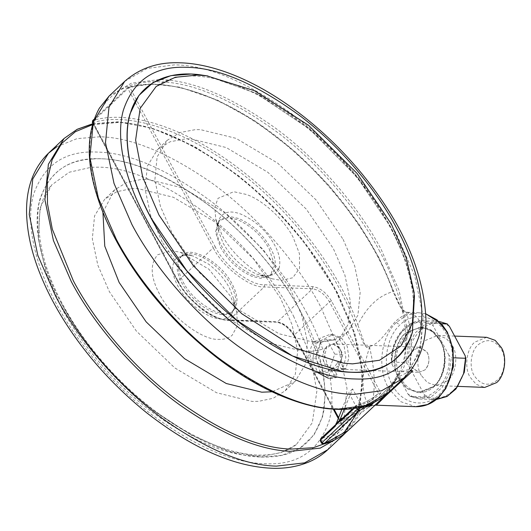 <?xml version="1.0" encoding="UTF-8"?>
<svg xmlns="http://www.w3.org/2000/svg" width="531" height="531" viewBox="0 0 531 531"><rect width="100%" height="100%" fill="white"/><g stroke="black" fill="none" stroke-linecap="round" stroke-linejoin="round"><path stroke-width="0.4" stroke-dasharray="2.65 1.99" d="M181.927 255.63C190.038 244.545 221.686 262.586 232.127 283.972C238.147 295.342 238.578 304.157 233.428 310.429C225.31 321.514 193.669 303.473 183.222 282.087C177.208 270.717 176.777 261.896 181.927 255.63L180.726 256.758C187.324 251.216 197.525 253.181 211.331 262.646C220.126 269.516 226.657 277.003 230.925 285.107C236.939 296.471 237.37 305.292 232.22 311.564C225.622 317.107 215.42 315.142 201.614 305.677C192.819 298.807 186.288 291.32 182.02 283.222C176.007 271.852 175.569 263.031 180.726 256.758M236.78 312.162L237.357 325.768L232.153 335.293C228.496 338.274 224.022 339.621 218.739 339.342C202.158 340.643 169.475 315.507 159.307 293.63C150.392 276.724 149.881 263.754 157.787 254.714L171.194 250.672L180.314 252.252L208.909 269.21L230.627 296.378L236.78 312.162L233.813 299.298L234.231 309.135L230.467 316.025C223.471 321.574 212.805 319.423 198.461 309.58C189.182 302.331 182.292 294.44 177.792 285.897C171.347 273.671 170.975 264.292 176.69 257.754L186.388 254.827L192.985 255.975L208.703 264.199C217.982 271.447 224.865 279.339 229.365 287.882L233.813 299.298C234.861 306.5 234.344 310.575 232.259 311.524L233.428 310.429M131.376 188.671L137.914 188.598L173.425 197.286L215.141 222.097L253.539 258.902L280.554 298.303L292.116 324.853L297.619 351.203L295.369 374.129L285.233 390.776L273.14 398.296L258.564 401.336L252.019 401.409L216.515 392.721L174.799 367.91L136.394 331.105L109.386 291.705L97.823 265.155L92.314 238.811L94.571 215.878L104.707 199.231L116.793 191.711L131.376 188.671M102.928 212.334L114.477 190.018L126.57 182.498L141.153 179.458L147.691 179.385L183.195 188.074L224.918 212.885L263.316 249.689L290.324 289.09L301.887 315.64L307.396 341.991L305.139 364.916L295.004 381.563L272.051 391.772M293.524 316.058L309.765 353.785L316.868 390.989L312.334 422.683L296.311 444.606L281.065 452.631L263.336 455.917L254.807 455.99C225.429 455.346 190.49 440.192 150.001 410.529C111.762 381.417 79.013 340.962 61.231 307.11L46.097 272.748L38.332 238.472L40.044 208.046L51.626 184.987L69.249 172.23L91.418 167.252L99.947 167.179C129.325 167.829 164.258 182.976 204.754 212.639C242.992 241.751 275.742 282.213 293.524 316.058M92.553 159.001C123.716 156.519 162.406 171.905 208.61 205.152C248.422 235.24 282.618 277.361 301.097 312.547C320.671 348.296 328.171 381.45 323.585 412.023C316.091 440.597 298.21 455.545 269.947 456.866C238.784 459.348 200.094 443.962 153.89 410.715C114.079 380.627 79.882 338.506 61.404 303.32C41.83 267.571 34.329 234.417 38.916 203.844C46.409 175.27 64.291 160.322 92.553 159.001M61.35 303.281C42.215 268.301 31.714 227.421 39.938 199.191C49.98 170.564 70.444 157.096 101.328 158.782C131.396 159.439 167.172 174.858 208.67 205.046C248.508 235.153 282.731 277.301 301.223 312.52L322.231 367.087L325.423 393.365L322.629 416.609L313.841 435.241L299.776 448.25L281.729 455.366L261.239 457.018L229.047 451.231L191.246 435.101L153.904 410.755C114.065 380.647 79.842 338.499 61.35 303.281L61.145 302.902C85.119 345.88 116.037 381.829 153.897 410.755L191.246 435.108M269.27 248.966L274.149 264.08L270.604 275.39L261.119 278.423L252.019 276.366C238.319 270.093 227.766 260.329 220.365 247.081L215.486 231.967L219.024 220.664L228.516 217.624L237.616 219.681C251.316 225.96 261.863 235.724 269.27 248.966M268.752 277.66C251.448 271.872 229.989 251.156 221.865 234.675L215.712 218.885L214.823 207.316L218.022 198.315L233.753 191.718L246.291 194.439C263.595 200.227 285.054 220.942 293.185 237.423L299.431 253.645L299.544 268.367L292.754 277.779L281.297 280.381L272.177 278.802L268.752 277.66M343.106 239.348L354.668 265.898L360.177 292.249L357.921 315.175L347.785 331.822L335.068 339.575L319.695 342.455L314.578 342.455L279.067 333.767L237.35 308.956L198.952 272.151L171.938 232.751L160.375 206.201L154.873 179.856L157.123 156.924L167.258 140.277L179.976 132.524L195.348 129.644L200.472 129.644L235.976 138.332L277.693 163.143L316.098 199.948L343.106 239.348M162.167 241.963L150.605 215.413L145.096 189.063L147.352 166.137L157.488 149.49L170.199 141.737L185.578 138.856L190.695 138.856L226.206 147.538L267.923 172.356L306.321 209.161L333.329 248.554L344.898 275.111L350.4 301.455L348.15 324.388L338.015 341.035L325.297 348.787L309.918 351.668L304.801 351.668L269.297 342.98L227.573 318.169L189.175 281.364L162.167 241.963M206.785 75.827L255.71 93.078L309.427 128.967L357.23 177.341L391.088 227.739L406.275 261.936L414.459 296.185M207.906 75.973L256.758 93.582L310.137 129.537L357.542 177.693L391.141 227.772L406.109 261.358L414.379 295.05M497.255 380.169C488.48 386.794 480.774 385.234 474.143 375.49C468.747 367.339 470.984 350.327 478.239 344.705C487.013 338.081 494.713 339.641 501.344 349.385C506.747 357.536 504.51 374.547 497.255 380.169M486.675 337.311L474.84 342.09C466.55 348.522 463.994 367.963 470.167 377.275L476.247 384.371L484.743 387.411M421.262 375.39C415.089 366.078 417.645 346.637 425.935 340.205L437.77 335.426L446.266 338.466L452.346 345.562C458.518 354.874 455.963 374.315 447.673 380.74L435.838 385.526L427.342 382.486L421.262 375.39M441.4 323.691L432.831 323.359L433.137 325.788C414.24 312.56 388.871 336.468 392.084 364.472L391.785 362.049L406.049 362.6L408.385 365.102L424.169 394.54L424.475 396.962L434.278 399.577L436.203 399.571M392.084 364.472L407.868 393.909C426.765 407.138 452.133 383.229 448.921 355.219L451.257 357.728L453.886 357.828M407.868 393.909L410.211 396.411L420.014 399.027L409.879 396.312L424.475 396.962M391.427 362.587L393.889 346.146L400.659 332.565L410.954 323.591L423.028 320.751C405.339 319.689 390.378 340.139 391.427 362.587M448.921 355.219L433.137 325.788M406.646 334.006C396.033 345.847 393.61 359.905 399.378 376.194C408.598 392.721 420.174 395.967 434.106 385.924L434.358 385.692C445.628 375.669 448.224 353.095 439.655 339.667C430.09 326.406 419.171 324.441 406.899 333.773L406.646 334.006M433.747 386.409C443.763 378.497 447.898 355.451 441.062 342.608L440.007 340.464L432.008 330.999L420.751 326.93L405.219 333.209C395.203 341.121 391.068 364.166 397.905 377.003L398.96 379.154L406.958 388.619L418.216 392.688L433.747 386.409M414.047 349.677C410.337 353.566 409.209 358.611 410.675 364.81L411.664 367.18L418.999 372.331L424.919 369.941C428.63 366.051 429.758 361.007 428.291 354.808L427.302 352.438L419.968 347.281L414.047 349.677L419.968 347.281L426.957 351.834C430.143 358.445 429.46 364.478 424.919 369.941L418.999 372.331L412.01 367.784C408.824 361.173 409.507 355.139 414.047 349.677M341.081 351.449C342.156 355.332 341.991 358.963 340.577 362.334L343.975 368.673L344.891 369.317L345.927 368.62L348.887 357.675L347.241 346.391L341.446 337.895L333.116 334.53L321.102 340.497L315.626 355.81L319.908 371.494L331.43 378.371L336.455 377.554L337.132 375.125L333.733 368.786L331.789 368.972L323.432 361.359L326.837 346.318L332.751 343.922L338.672 346.995L341.081 351.449M337.524 362.222L339.103 365.175L337.059 370.957L332.267 371.62L330.68 368.667C333.687 367.87 335.964 365.72 337.524 362.222L340.577 362.334M330.68 368.667L333.733 368.786M326.917 339.495L334.762 354.117L328.908 370.645L315.215 372.543L307.369 357.914L313.224 341.393L326.917 339.495L335.068 339.807L342.913 354.436L339.103 365.175L340.922 368.554L341.838 369.204L342.873 368.507L345.827 357.562L344.181 346.272L338.393 337.776L330.056 334.417L320.379 337.995L313.881 348.183L312.912 361.312L317.817 372.643M313.224 341.393L321.374 341.705L335.068 339.807M307.369 357.914L315.52 358.233L321.374 341.705M315.215 372.543L323.359 372.855L315.52 358.233M328.908 370.645L337.059 370.957M331.43 378.364L328.37 378.251L333.402 377.435L334.079 375.005L332.267 371.62L323.359 372.855M334.762 354.117L342.913 354.436M425.782 313.821L418.952 312.752L407.058 315.075L396.338 322.436C380.508 337.324 376.937 369.324 388.938 388.818L400.566 401.602L415.634 406.693M439.097 397.009L439.183 394.619C424.707 408.936 402.339 404.39 392.349 385.081C381.942 367.04 385.486 338.426 399.783 324.999C414.492 310.423 437.312 315.434 447.082 335.4C456.959 353.48 453.228 381.404 439.183 394.619M339.747 348.475C342.926 355.086 342.249 361.12 337.703 366.582L331.789 368.972L324.799 364.425C321.613 357.814 322.297 351.774 326.837 346.318L332.751 343.922L339.747 348.475M371.912 404.994L371.959 404.655C365.587 405.372 361.08 408.246 358.438 413.284L360.589 413.37C363.496 407.768 368.746 405.04 376.34 405.18L371.912 404.994C367.007 404.204 364.16 398.482 363.363 387.829C362.195 376.572 364.352 362.819 369.835 346.577L369.191 346.544C379.658 344.519 387.431 330.056 395.25 321.66C399.591 317.697 403.879 315.016 408.12 313.629C409.633 312.58 408.784 312.122 405.578 312.241L406.7 312.294C415.627 313.648 420.658 319.456 421.8 329.711C422.537 341.951 418.262 355.398 408.983 370.061L410.788 370.366M419.258 312.766L405.578 312.241L400.706 307.389C403.109 310.555 405.239 312.195 407.098 312.321L406.102 312.255M369.191 346.544C364.512 348.535 363.947 340.982 362.434 337.603L357.801 324.78L355.677 325.37L361.472 338.353C363.012 342.123 365.328 348.96 369.702 347.905L369.835 346.577M403.414 312.168C399.106 305.086 395.575 297.825 392.821 290.384L392.993 291.632C378.709 295.601 366.981 306.652 357.801 324.78C338.864 269.403 290.656 206.725 235.864 166.236C184.184 127.294 128.582 109.519 92.839 120.504L128.024 87.343C162.493 76.796 215.36 92.812 265.454 128.98C322.456 169.316 373.446 234.344 392.993 291.632L400.699 307.383L378.975 257.694L358.83 223.903L328.888 185.445L294.546 151.202L255.71 121.413L217.285 100.02L179.836 87.17L152.297 83.891L128.024 87.343L127.898 88.544L93.496 120.968M410.277 371.023L397.686 377.275L385.904 394.792M374.222 402.306L395.774 380.209L395.582 378.278C398.223 373.247 402.73 370.366 409.102 369.656L408.983 370.061M396.02 379.877L397.679 377.282C382.566 395.476 368.222 406.932 367.771 406.739L375.039 405.173M93.051 122.336L178.091 280.932L213.276 247.771L127.898 88.544L129.896 87.661C168.327 75.714 230.049 97.83 284.669 143.111C333.76 183.062 375.47 239.853 392.821 290.384L393.325 290.782M348.343 430.329L360.589 413.37L368.799 407.111M371.959 404.655C375.57 388.234 374.82 369.31 369.702 347.905M409.102 369.656C412.746 353.069 411.943 333.946 406.7 312.294M336.123 423.3L335.572 424.833L336.362 424.681C344.752 422.099 351.953 418.083 357.98 412.627L358.193 410.277L348.708 392.595L341.825 409.381M358.193 410.277C352.159 415.833 344.904 419.915 336.442 422.523L336.362 424.681M342.661 418.076L362.102 406.593L363.841 407.098C357.821 412.554 350.613 416.57 342.223 419.158L340.869 419.762M342.223 419.158L341.221 419.437M341.785 419.41C350.321 416.789 357.662 412.687 363.828 407.111L378.503 393.279L329.485 301.867C324.746 294.201 319.085 289.846 312.507 288.804L264.212 286.946C250.001 288.061 221.991 266.516 213.276 247.771L215.267 246.888C223.697 265.009 250.778 285.837 264.511 284.762L264.212 286.946L229.027 320.107L228.29 320.405L227.374 319.762C213.635 320.843 186.554 300.015 178.131 281.888L92.752 122.668C130.473 110.972 190.609 131.967 244.486 175.642C294.851 215.725 337.975 273.79 355.677 325.37M338.506 417.472L343.318 426.439L343.139 427.561L294.347 335.99C289.123 327.561 282.897 322.768 275.662 321.627L227.374 319.762M264.511 284.762L312.805 286.621C320.04 287.769 326.266 292.554 331.483 300.984L380.913 393.172L378.523 393.265C372.417 398.801 365.049 402.83 356.414 405.352L355.777 405.717L356.414 405.352M362.102 406.593L352.617 388.911L344.254 409.315M352.617 388.911L348.708 392.595M358.438 413.284C351.051 428.557 338.924 438.639 322.078 443.538L320.684 440.942L320.77 438.779C329.552 436.21 337.072 432.101 343.318 426.439L357.98 412.627M92.341 124.745L118.785 122.462C152.165 123.75 191.525 141.16 236.859 174.706C279.671 207.588 316.217 252.889 336.169 290.855L351.124 323.651L360.436 356.832L362.461 387.862L356.387 414.127M344.805 431.464L332.194 440.989M92.573 123.922L117.139 122.117C148.361 123.272 185.365 138.817 228.144 168.752C274.441 202.185 314.956 251.19 336.216 291.818L354.111 332.91L362.633 373.685L359.142 409.175L343.457 434.935M56.99 146.642L77.028 138.637L99.828 136.779C131.276 137.429 168.838 153.001 212.506 183.487C258.803 216.92 299.318 265.931 320.578 306.553L338.473 347.646L346.995 388.42L343.504 423.911L327.819 449.671M306.599 312.726C326.598 349.279 337.57 391.991 328.974 421.488C318.481 451.396 297.094 465.475 264.83 463.709C233.129 463.005 195.435 446.657 151.747 414.658C110.494 383.243 75.156 339.594 55.967 303.075C35.975 266.522 25.003 223.81 33.599 194.313C44.093 164.404 65.472 150.326 97.744 152.092C129.438 152.795 167.132 169.143 210.827 201.143C252.079 232.558 287.417 276.206 306.599 312.726M253.221 275.237C239.521 268.958 228.974 259.194 221.566 245.953C217.139 237.842 215.752 230.554 217.398 224.082L220.232 219.529L229.717 216.489L238.817 218.546C252.517 224.825 263.071 234.589 270.471 247.831C274.899 255.942 276.286 263.23 274.64 269.695L271.806 274.255L262.321 277.295L253.221 275.237M279.094 268.215L274.115 274.5L266.104 276.226L257.031 274.255C242.415 267.757 231.111 257.396 223.126 243.171L218.679 231.755L218.732 220.113C222.37 212.002 229.724 209.984 240.795 214.079C255.411 220.571 266.715 230.932 274.7 245.156C279.366 253.705 280.833 261.391 279.094 268.215M379.18 250.327C399.949 288.32 411.472 332.658 402.863 363.562C392.343 394.951 370.392 410.005 337.012 408.717L335.366 408.664C302.126 407.934 262.593 390.789 216.767 357.23C173.498 324.282 136.44 278.503 116.322 240.198C95.547 202.205 84.024 157.866 92.633 126.962C103.153 95.573 125.104 80.52 158.484 81.807L160.13 81.854C193.377 82.584 232.903 99.735 278.729 133.294C321.998 166.243 359.056 212.022 379.18 250.327M109.034 96.118L131.476 83.175L158.769 79.617C191.246 79.769 230.275 96.031 275.848 128.402C321.076 161.776 360.303 209.632 381.172 249.444L399.073 290.537L407.596 331.311L404.104 366.802L388.42 392.562M124.672 81.382L147.114 68.433L174.407 64.875C206.884 65.028 245.913 81.289 291.486 113.661C336.72 147.034 375.941 194.89 396.81 234.702L414.711 275.795L423.234 316.569L419.742 352.06L404.058 377.82M424.169 394.54C443.066 407.762 468.435 383.853 465.222 355.85M432.831 323.359L423.028 320.751L439.19 321.447L437.292 321.295L425.218 324.142L414.923 333.11L408.153 346.697L406.049 362.6M449.438 326.412C430.541 313.19 405.173 337.099 408.385 365.102M436.197 399.571L420.014 399.027L432.088 396.186L442.383 387.212L449.153 373.632L451.257 357.728M398.31 377.023L399.365 379.167L407.363 388.632L418.627 392.701L434.152 386.422C444.168 378.51 448.31 355.471 441.473 342.628L440.418 340.477L432.42 331.019L421.156 326.95L405.631 333.222C395.615 341.141 391.473 364.18 398.31 377.023M342.873 368.507L345.927 368.62M340.922 368.554L343.975 368.673M334.079 375.005L337.132 375.125M333.402 377.435L336.455 377.554M396.338 322.436L399.783 324.999M92.766 123.265L177.726 281.709L178.131 281.888L178.091 280.932C186.806 299.676 214.816 321.228 229.027 320.107L276.585 322.271L275.662 321.627M321.673 443.358L323.943 443.863M372.264 403.221L385.858 392.668L395.582 378.278M395.774 380.209L383.535 397.168M92.348 122.488L92.752 122.668L92.839 120.504M312.805 286.621L312.507 288.804L277.321 321.972C283.899 323.014 289.561 327.361 294.3 335.028L294.347 335.99L293.942 335.811L333.269 409.155M128.475 87.084L127.845 87.442L129.896 87.661L215.267 246.888M380.913 393.172C374.547 399.046 366.855 403.301 357.828 405.936L358.697 407.562M320.279 440.763L320.684 440.942C329.711 438.307 337.404 434.046 343.776 428.178M356.467 408L355.83 406.819L354.17 408.385M320.77 438.779L335.572 424.833M331.483 300.984L329.485 301.867L294.3 335.028L334.072 409.202M341.161 419.563L355.956 405.618L357.828 405.936L355.83 406.819L355.956 405.618C364.744 403.049 372.258 398.94 378.503 393.279M180.314 252.252L192.985 255.975L188.618 255.066C184.456 254.807 181.814 255.384 180.686 256.798M285.233 390.776L295.004 381.563M114.477 190.018L104.707 199.231M92.799 123.71L117.889 121.818L152.51 128.343L194.791 146.596L238.538 175.715L272.39 205.769L302.418 239.428L337.577 292.926L354.947 333.607L362.972 372.775L360.005 406.792L345.88 432.519M296.311 444.606C288.207 450.779 278.065 454.224 265.878 454.928L265.878 454.928C240.025 456.68 208.417 445.788 171.062 422.238C130.234 395.734 91.491 353.858 68.844 315.268C50.345 284.271 40.396 255.165 38.995 227.965C38.65 209.201 42.858 194.877 51.626 184.987M215.712 218.891L218.679 231.755C217.81 227.447 217.776 224.274 218.58 222.257L220.232 219.529L219.024 220.664M272.177 278.802L259.506 275.078L263.641 275.961C267.949 276.266 270.671 275.702 271.806 274.255L270.604 275.39M167.258 140.277L157.488 149.49M347.785 331.822L338.015 341.035M400.865 346.066C408.678 337.185 412.892 324.813 413.503 308.949C414.12 278.41 400.865 243.218 381.019 211.464C361.923 180.693 337.311 152.795 307.19 127.772C268.819 97.525 234.264 80.526 203.526 76.783C188.97 74.752 170.584 75.754 156.18 86.447M400.971 248.169L391.646 228.715C374.547 197.167 352.491 168.659 325.483 143.171C302.889 121.838 279.034 104.826 253.904 92.129M454.616 336.077L437.77 335.426M435.838 385.526L457.961 386.376M420.751 326.93L421.156 326.95C427.402 327.342 432.719 330.129 437.106 335.313L443.179 346.551C445.071 352.438 445.562 358.704 444.666 365.328C443.126 374.455 439.615 381.543 434.132 386.595C429.679 390.723 424.508 392.761 418.627 392.701L418.216 392.688M331.789 368.972L418.999 372.331L331.789 368.972M332.751 343.922L419.968 347.281L332.751 343.922M344.891 369.317L341.838 369.204M333.116 334.53L330.056 334.411M418.952 312.752L425.782 313.775M177.726 281.709L187.47 295.86L199.888 307.861C210.316 315.852 219.788 320.034 228.29 320.405L276.585 322.271C283.096 323.266 288.877 327.78 293.942 335.811M127.845 87.442L94.1 119.243M341.778 419.417L340.842 419.789M338.174 418.302L343.139 427.561M352.723 408.591L355.777 405.717"/><path stroke-width="0.8" d="M272.051 391.772L261.796 392.197L226.286 383.515L184.569 358.704L146.171 321.892L119.163 282.499L104.766 246.138L102.928 212.334M206.652 75.814L254.522 90.715L308.418 125.197L356.978 173.312L391.261 223.943L406.394 258.305L414.16 292.581L412.448 323.007L400.865 346.066L379.552 360.257L352.544 363.874L343.577 363.124L295.707 348.217L241.811 313.741L193.251 265.626L158.968 214.995L142.726 177.268L135.624 140.065L140.157 108.37L156.18 86.447L175.27 77.28L197.685 75.063L206.652 75.814M414.459 296.185L412.302 332.386C403.613 363.854 374.023 375.941 341.884 371.355L292.488 355.976L236.872 320.399L186.773 270.75L151.395 218.506C132.119 183.281 121.632 142.076 130.181 113.853C138.87 82.385 168.46 70.298 200.599 74.884L206.785 75.827M414.379 295.05L412.368 332.499C402.179 360.695 381.776 373.95 351.164 372.271C320.824 371.6 284.749 355.956 242.932 325.33C203.453 295.263 169.635 253.486 151.269 218.533C131.98 183.288 121.493 142.049 130.042 113.807L138.916 95.454L152.968 82.657L170.909 75.654L191.253 74.035L207.906 75.973M457.961 386.376L484.743 387.411L496.578 382.625C504.868 376.2 507.424 356.759 501.251 347.447L495.171 340.351L486.675 337.311L454.616 336.077M453.886 357.828L465.521 358.272L465.879 357.735L464.333 372.218L455.996 388.957L447.009 396.484L436.197 399.571M436.203 399.571L447.693 395.98L457.324 386.84L463.59 373.585L465.521 358.272L465.222 355.85L449.438 326.412L447.095 323.91L439.19 321.454L447.427 324.01L441.4 323.691M317.817 372.643L328.37 378.251M415.634 406.693L427.468 404.536L438.188 397.38C454.297 382.625 458.067 350.294 445.954 330.647L437.02 319.888L425.782 313.821M438.188 397.38L439.097 397.009C432.4 403.613 424.468 406.839 415.308 406.68M410.788 370.366L412.74 370.877L385.891 395.701L376.34 405.18L415.634 406.7M412.74 370.877L410.277 371.023M368.799 407.111L374.222 402.306M341.161 419.563L341.167 420.638L339.8 420.18L340.032 419.609L341.161 419.563L352.723 408.591M341.825 409.381L335.307 426.161L335.519 424.807L320.585 438.878L320.644 439.98L322.038 442.582L357.224 409.421L356.467 408M335.678 424.72L335.532 425.298L340.477 420.638M341.221 419.437L340.351 418.833L340.032 419.609M344.254 409.315L340.351 418.833L342.661 418.076M332.194 440.989L313.396 447.686L290.703 449.12C257.323 447.839 217.962 430.422 172.628 396.883C129.816 364 93.27 318.693 73.311 280.733L52.33 229.246L47.478 203.831L47.325 180.274L52.131 159.811L61.702 143.41L75.422 131.681L92.341 124.745M356.387 414.127L344.805 431.464M345.88 432.519L343.457 434.935L320.279 448.111L290.391 451.31C259.168 450.155 222.17 434.61 179.385 404.675C133.089 371.242 92.58 322.237 71.32 281.609L53.419 240.516L44.896 199.742L48.387 164.252L64.072 138.491L77.168 129.345L92.573 123.922M343.457 434.935L327.819 449.671L304.641 462.846L276.425 466.125C244.977 465.475 207.415 449.903 163.747 419.417C117.451 385.984 76.942 336.973 55.682 296.351L37.781 255.258L29.258 214.484L32.749 178.993L48.434 153.233L56.99 146.642M338.678 409.062C306.208 408.916 267.179 392.648 221.6 360.277C176.372 326.904 137.151 279.054 116.276 239.235L98.381 198.143L89.858 157.368L93.35 121.884L109.034 96.118L99.284 108.297C85.391 133.673 85.922 166.595 100.883 207.044C108.968 228.582 120.451 250.134 135.332 271.719C157.627 304.037 184.974 332.798 217.358 357.987C238.207 373.884 258.869 386.243 279.352 395.064C301.123 404.283 320.658 409.049 337.955 409.361C358.425 409.985 375.251 404.383 388.42 392.562L365.972 405.505L338.678 409.062M404.058 377.82L381.61 390.77L354.316 394.327C321.846 394.175 282.817 377.913 237.244 345.542C192.01 312.168 152.789 264.312 131.914 224.5L114.019 183.407L105.496 142.633L108.988 107.143L124.672 81.382C139.673 68.174 157.953 61.974 179.505 62.784C192.952 63.07 207.561 65.871 223.345 71.187C249.842 80.234 276.744 95.454 304.051 116.847C325.583 133.938 344.997 153.054 362.288 174.208C402.04 222.901 423.253 270.856 425.928 318.062C426.393 343.079 419.105 362.998 404.058 377.82L388.42 392.562M186.096 67.298L187.662 67.344C219.363 68.048 257.057 84.396 300.745 116.395C341.997 147.81 377.335 191.459 396.524 227.978C416.324 264.206 427.316 306.487 419.105 335.95C409.076 365.879 388.148 380.236 356.314 379.008L354.748 378.961C323.054 378.264 285.359 361.91 241.665 329.91C200.413 298.495 165.075 254.847 145.892 218.327C126.086 182.1 115.101 139.819 123.305 110.355C133.334 80.427 154.269 66.07 186.096 67.298M93.496 120.968L92.713 121.705L93.051 122.336M385.904 394.792L383.535 397.168L359.129 410.702L323.943 443.863L348.343 430.329C341.486 436.761 333.202 441.361 323.485 444.128L323.943 443.863L322.038 442.582L322.078 443.538M358.697 407.562L359.221 408.538L357.224 409.421L359.129 410.702L359.221 408.538L372.264 403.221M94.1 119.243L92.659 120.603L92.752 122.668M354.17 408.385L341.167 420.638M335.307 426.161L320.644 439.98L320.684 440.942M335.891 423.864L339.8 420.18M334.072 409.202L338.506 417.472M327.819 449.671C322.138 454.987 315.686 459.149 308.451 462.162C296.948 466.815 284.55 468.833 271.248 468.216C233.408 466.45 191.83 447.938 146.503 412.667C115.645 387.597 89.845 359.494 69.11 328.364C57.102 310.356 47.485 292.329 40.25 274.281C31.389 252.351 26.822 231.37 26.55 211.338C26.424 187.065 33.718 167.696 48.434 153.233L64.072 138.491L77.187 129.285L92.799 123.71M109.034 96.118L124.672 81.382M425.782 313.775L441.712 324.036L447.361 332.134L453.049 348.787L453.374 366.755L445.774 388.632L439.097 397.009M92.659 120.603L92.348 122.488L92.766 123.265M375.039 405.173L376.366 405.186M348.343 430.329L383.535 397.168M320.585 438.878L320.279 440.763L321.673 443.358L323.485 444.128M333.269 409.155L338.174 418.302"/></g></svg>
